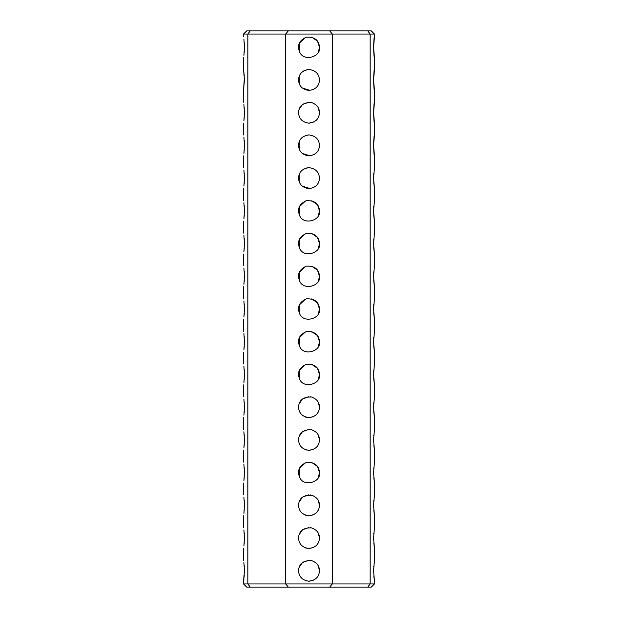 <?xml version="1.0" encoding="UTF-8"?>
<svg xmlns="http://www.w3.org/2000/svg" width="618" height="618" viewBox="0 0 618 618"><rect width="100%" height="100%" fill="white"/><g stroke="black" fill="none" stroke-linecap="round" stroke-linejoin="round"><path stroke-width="0.93" d="M374.438 36.786L373.589 47.262L374.438 57.729C373.481 57.157 373.481 37.366 374.438 36.786L374.438 34.044L370.151 34.044L370.151 583.956L367.756 587.1L371.294 587.1L374.438 583.956L332.299 583.956L329.688 587.1L367.756 587.1M374.438 155.883C373.481 155.311 373.481 135.52 374.438 134.94L373.589 145.415L374.438 155.883L374.438 167.663L373.589 178.131L374.438 188.598L374.438 200.379L373.589 210.846L374.438 221.314L374.438 233.094L373.589 243.562L374.438 254.037L374.438 265.81L373.589 276.285L374.438 286.752L374.438 298.533L373.589 309L374.438 319.467L374.438 331.248L373.589 341.715L374.438 352.19L374.438 363.963L373.589 374.438L374.438 384.906L374.438 396.686L373.589 407.154L374.438 417.621L374.438 429.402L373.589 439.869L374.438 450.337L374.438 462.117L373.589 472.585L374.438 483.06L374.438 494.833L373.589 505.308L374.438 515.775L374.438 527.556L373.589 538.023L374.438 548.49L374.438 560.271L373.589 570.738L374.438 581.214L373.797 575.86M373.612 572.415L373.589 570.731M373.72 566.714L373.759 566.103M374.438 548.49L373.797 543.145M373.612 539.699L373.589 538.015M373.72 533.998L373.759 533.388M374.438 515.775L373.797 510.422M373.612 506.976L373.589 505.3M373.72 501.275L373.759 500.665M374.438 483.06L373.797 477.706M373.612 474.261L373.589 472.577M373.72 468.56L373.759 467.95M374.438 450.337L373.797 444.991M373.612 441.546L373.589 439.861M373.72 435.845L373.759 435.234M374.438 417.621L373.79 412.167L373.751 402.642M374.438 384.906L373.79 379.452L373.751 369.927M374.438 352.19L373.79 346.737L373.751 337.212M374.438 102.225L373.589 112.692L374.438 123.167C373.481 122.596 373.481 102.797 374.438 102.225L374.438 90.444C373.481 89.873 373.481 70.081 374.438 69.51L373.589 79.977L374.438 90.444M374.438 319.467L373.79 314.014L373.751 304.489M374.438 286.752L373.79 281.298L373.751 271.773M374.438 254.037L373.79 248.583L373.751 239.058M374.438 221.314L373.79 215.86L373.751 206.335M374.438 188.598L373.79 183.144L373.751 173.619M374.438 34.044L371.294 30.9L367.756 30.9L370.151 34.044L332.299 34.044L332.299 583.956L285.701 583.956L288.312 587.1L329.688 587.1M329.688 30.9L250.244 30.9L247.849 34.044L332.299 34.044L329.688 30.9L367.756 30.9M250.244 30.9L246.706 30.9L243.562 34.044L247.849 34.044L247.849 583.956L250.244 587.1L288.312 587.1M250.244 587.1L246.706 587.1L243.562 583.956L243.917 578.742M288.312 30.9L285.701 34.044L285.701 583.956L243.562 583.956M318.293 565.926L319.467 570.738C319.143 576.833 315.659 580.317 309 581.214C302.426 580.356 298.942 576.864 298.533 570.738C298.973 563.655 303.33 560.271 311.603 560.603C316.81 562.55 319.429 565.926 319.467 570.738L319.398 571.99M318.293 533.21L319.467 538.023C319.143 544.11 315.659 547.602 309 548.49C302.426 547.633 298.942 544.149 298.533 538.023C298.973 530.939 303.33 527.556 311.603 527.88C316.81 529.827 319.429 533.21 319.467 538.023L319.398 539.267M318.293 500.487L319.467 505.308C319.143 511.395 315.659 514.887 309 515.775C302.426 514.918 298.942 511.426 298.533 505.308C298.973 498.216 303.33 494.84 311.603 495.165C316.81 497.111 319.429 500.495 319.467 505.308L319.398 506.551M319.467 472.585C321.298 482.279 303.245 487.478 299.529 477.05C297.026 470.507 299.313 465.64 306.397 462.449C314.662 462.117 319.019 465.493 319.467 472.585L317.505 466.482L311.719 462.48M318.293 435.057L319.467 439.869C319.143 445.964 315.659 449.448 309 450.337C302.426 449.479 298.942 445.995 298.533 439.869C298.973 432.785 303.33 429.402 311.603 429.726C316.81 431.673 319.429 435.057 319.467 439.869L319.398 441.113M318.293 402.341L319.467 407.154C319.143 413.241 315.659 416.733 309 417.621C302.426 416.764 298.942 413.272 298.533 407.154C298.973 400.07 303.33 396.686 311.603 397.011C316.81 398.958 319.429 402.341 319.467 407.154L319.398 408.398M319.467 374.438C321.298 384.126 303.245 389.325 299.529 378.896C297.026 372.353 299.313 367.486 306.397 364.296C314.662 363.963 319.019 367.339 319.467 374.438L317.505 368.328L311.719 364.326M319.467 341.715C321.298 351.41 303.245 356.609 299.529 346.173C297.026 339.637 299.313 334.771 306.397 331.58C314.662 331.248 319.019 334.624 319.467 341.715L317.505 335.613L311.719 331.611M319.467 309C321.298 318.695 303.245 323.886 299.529 313.457C297.026 306.922 299.313 302.055 306.397 298.857C314.662 298.525 319.019 301.908 319.467 309L317.505 302.897L311.719 298.888M319.467 276.285C321.298 285.972 303.245 291.171 299.529 280.742C297.026 274.199 299.313 269.332 306.397 266.142C314.662 265.81 319.019 269.193 319.467 276.285L317.505 270.174L311.719 266.173M319.467 243.562C321.298 253.256 303.245 258.455 299.529 248.019C297.026 241.483 299.313 236.617 306.397 233.426C314.662 233.094 319.019 236.47 319.467 243.562L317.505 237.459L311.719 233.457M319.467 210.846C321.298 220.541 303.245 225.74 299.529 215.303C297.026 208.768 299.313 203.901 306.397 200.703C314.662 200.371 319.019 203.755 319.467 210.846L317.505 204.743L311.719 200.734M318.919 174.786L319.467 178.131C319.143 184.218 315.659 187.71 309 188.598C302.426 187.741 298.942 184.249 298.533 178.131C298.857 172.036 302.341 168.552 309 167.663C315.574 168.521 319.058 172.005 319.467 178.131L319.382 179.452M318.919 142.07L319.467 145.415C319.143 151.503 315.659 154.994 309 155.883C302.426 155.025 298.942 151.534 298.533 145.415C298.857 139.32 302.341 135.829 309 134.94C315.574 135.798 319.058 139.289 319.467 145.415L319.382 146.736M318.293 107.88L319.467 112.692C319.143 118.787 315.659 122.271 309 123.167C302.426 122.302 298.942 118.818 298.533 112.692C298.973 105.608 303.33 102.225 311.603 102.557C316.81 104.496 319.429 107.88 319.467 112.692L319.398 113.936M318.919 76.632L319.467 79.977C319.143 86.064 315.659 89.556 309 90.444C302.426 89.587 298.942 86.095 298.533 79.977C298.857 73.89 302.341 70.398 309 69.51C315.574 70.367 319.058 73.851 319.467 79.977L319.382 81.298M319.467 47.262C321.298 56.949 303.245 62.148 299.529 51.719C297.026 45.176 299.313 40.309 306.397 37.119C314.662 36.786 319.019 40.162 319.467 47.262L317.505 41.151L311.719 37.15M318.757 574.531L317.644 576.648M313.133 580.356L308.583 581.206M306.428 580.889L305.253 580.518M299.035 567.54L302.472 562.558L308.745 560.271M310.445 560.371L310.862 560.441M318.757 541.816L317.644 543.933M313.133 547.641L308.583 548.483M306.428 548.174L305.253 547.803M299.035 534.825L302.472 529.842L308.745 527.556M310.445 527.656L310.862 527.718M318.757 509.101L317.644 511.217M313.133 514.925L308.583 515.767M306.428 515.451L305.253 515.08M299.035 502.11L302.472 497.127L308.745 494.84M310.445 494.933L310.862 495.003M319.467 472.731L318.432 477.135M299.251 476.401L299.344 468.544L305.431 462.751M318.757 443.662L317.644 445.779M313.133 449.487L308.583 450.329M306.428 450.02L305.253 449.649M299.035 436.671L302.472 431.688L308.745 429.402M310.445 429.502L310.862 429.572M318.757 410.947L317.644 413.063M313.133 416.771L308.583 417.613M306.428 417.305L305.253 416.934M299.035 403.956L302.472 398.973L308.745 396.686M310.445 396.779L310.862 396.849M319.467 374.578L318.432 378.981M299.251 378.247L299.344 370.391L305.408 364.605M319.467 341.862L318.432 346.265M299.251 345.532L299.344 337.675L305.431 331.874M319.467 309.139L318.432 313.55M299.251 312.816L299.344 304.952L305.431 299.158M318.301 150.213L317.884 150.946M310.058 155.829L302.279 153.442M299.189 149.069L299.166 141.808M301.715 137.891L302.503 137.204M302.982 136.848L303.925 136.254M305.941 135.396L308.583 134.948M319.467 276.424L318.432 280.827M299.251 280.101L299.344 272.237L305.431 266.443M319.467 243.708L318.432 248.112M299.251 247.378L299.344 239.521L305.431 233.72M319.467 210.985L318.432 215.396M299.251 214.662L299.344 206.798L305.431 201.004M318.301 182.936L317.884 183.67M310.058 188.544L302.279 186.157M299.189 181.792L299.166 174.523M301.715 170.607L302.503 169.919M302.982 169.564L303.925 168.977M305.941 168.119L308.583 167.671M318.757 116.485L317.644 118.602M313.133 122.31L308.583 123.152M306.428 122.843L305.253 122.472M299.035 109.494L302.472 104.512L308.745 102.225M310.445 102.325L310.862 102.395M318.301 84.782L317.884 85.516M310.058 90.39L302.279 88.003M299.189 83.639L299.166 76.377M301.715 72.453L302.503 71.765M302.982 71.41L303.925 70.823M305.941 69.965L308.583 69.517M319.467 47.401L318.432 51.804M299.251 51.078L299.344 43.214L305.431 37.42M243.901 562.643L244.411 570.738L243.562 581.214M244.01 577.946L244.071 577.382M244.156 576.463L244.249 575.234M244.349 573.496L244.396 571.998M244.411 570.785L244.365 568.375M244.288 566.791L244.187 565.431M243.901 529.92L244.411 538.023L243.917 546.026M244.01 545.23L244.071 544.659M244.156 543.74L244.249 542.519M244.349 540.781L244.396 539.282M244.411 538.062L244.365 535.651M244.288 534.076L244.187 532.716M243.901 497.204L244.411 505.308L243.917 513.311M244.01 512.515L244.071 511.943M244.156 511.024L244.249 509.804M244.349 508.066L244.396 506.567M244.411 505.346L244.365 502.936M244.288 501.36L244.187 500.001M243.901 464.489L244.411 472.585L243.917 480.588M244.01 479.792L244.071 479.228M244.156 478.309L244.249 477.081M244.349 475.35L244.396 473.844M244.411 472.631L244.373 470.514M244.288 468.637L244.187 467.278M243.901 431.773L244.411 439.869L243.917 447.872M244.01 447.077L244.071 446.505M244.156 445.586L244.249 444.365M244.349 442.627L244.396 441.128M244.411 439.916L244.373 437.799M244.288 435.922L244.187 434.562M243.901 399.05L244.411 407.154L243.917 415.157M244.01 414.361L244.071 413.79M244.156 412.87L244.264 411.441M244.349 409.889L244.396 408.413M244.411 407.192L244.373 405.084M244.288 403.206L244.187 401.847M243.901 366.335L244.411 374.438L243.917 382.442M244.01 381.646L244.071 381.074M244.156 380.155L244.264 378.726M244.349 377.173L244.396 375.69M244.411 374.477L244.365 372.067M244.288 370.483L244.187 369.124M243.901 333.62L244.411 341.715L243.917 349.718M244.01 348.923L244.071 348.359M244.156 347.432L244.264 346.003M244.349 344.458L244.396 342.975M244.411 341.762L244.365 339.352M244.288 337.768L244.187 336.408M243.901 300.896L244.411 309L243.917 317.003M244.01 316.207L244.071 315.636M244.156 314.716L244.264 313.287M244.349 311.735L244.396 310.259M244.411 309.039L244.365 306.628M244.288 305.053L244.187 303.693M243.901 268.181L244.411 276.285L243.917 284.288M244.01 283.492L244.071 282.92M244.156 282.001L244.264 280.572M244.349 279.019L244.396 277.544M244.411 276.323L244.365 273.913M244.288 272.337L244.187 270.978M243.901 235.466L244.411 243.562L243.917 251.565M244.01 250.769L244.071 250.205M244.156 249.286L244.264 247.849M244.349 246.304L244.396 244.821M244.411 243.608L244.365 241.198M244.288 239.614L244.187 238.254M243.901 202.75L244.411 210.846L243.917 218.849M244.01 218.054L244.071 217.482M244.156 216.563L244.264 215.134M244.349 213.581L244.396 212.105M244.411 210.885L244.357 208.366M244.288 206.899L244.187 205.539M243.901 170.027L244.411 178.131L243.917 186.134M244.01 185.338L244.071 184.767M244.156 183.847L244.264 182.418M244.349 180.865L244.396 179.39M244.411 178.169L244.357 175.643M244.288 174.183L244.187 172.824M243.901 137.312L244.411 145.415L243.917 153.418M244.01 152.623L244.071 152.051M244.156 151.132L244.264 149.695M244.349 148.15L244.396 146.667M244.411 145.454L244.357 142.928M244.288 141.483L244.187 140.108M243.901 104.597L244.411 112.692L243.917 120.695M244.01 119.9L244.071 119.328M244.156 118.409L244.264 116.98M244.349 115.427L244.396 113.951M244.411 112.739L244.357 110.213M244.288 108.745L244.187 107.393M244.288 75.999L243.562 69.51L244.411 79.977L243.562 90.444L244.357 77.513M243.901 39.158L244.411 47.262L243.917 55.265M244.01 54.469L244.071 53.897M244.156 52.978L244.264 51.549M244.349 49.996L244.396 48.521M244.411 47.3L244.357 44.774M244.288 43.33L244.187 41.954M374.438 583.956L374.438 581.214M374.438 134.94L374.438 123.167M374.438 69.51L374.438 57.729M243.562 560.271L243.562 548.49M243.562 527.556L243.562 515.775M243.562 494.833L243.562 483.06M243.562 462.117L243.562 450.337M243.562 429.402L243.562 417.621M243.562 396.686L243.562 384.906M243.562 363.963L243.562 352.19M243.562 331.248L243.562 319.467M243.562 298.533L243.562 286.752M243.562 265.81L243.562 254.037M243.562 233.094L243.562 221.314M243.562 200.379L243.562 188.598M243.562 167.663L243.562 155.883M243.562 134.94L243.562 123.167M243.562 102.225L243.562 90.444M243.562 69.51L243.562 57.729M243.562 36.786L243.562 34.044"/></g></svg>
